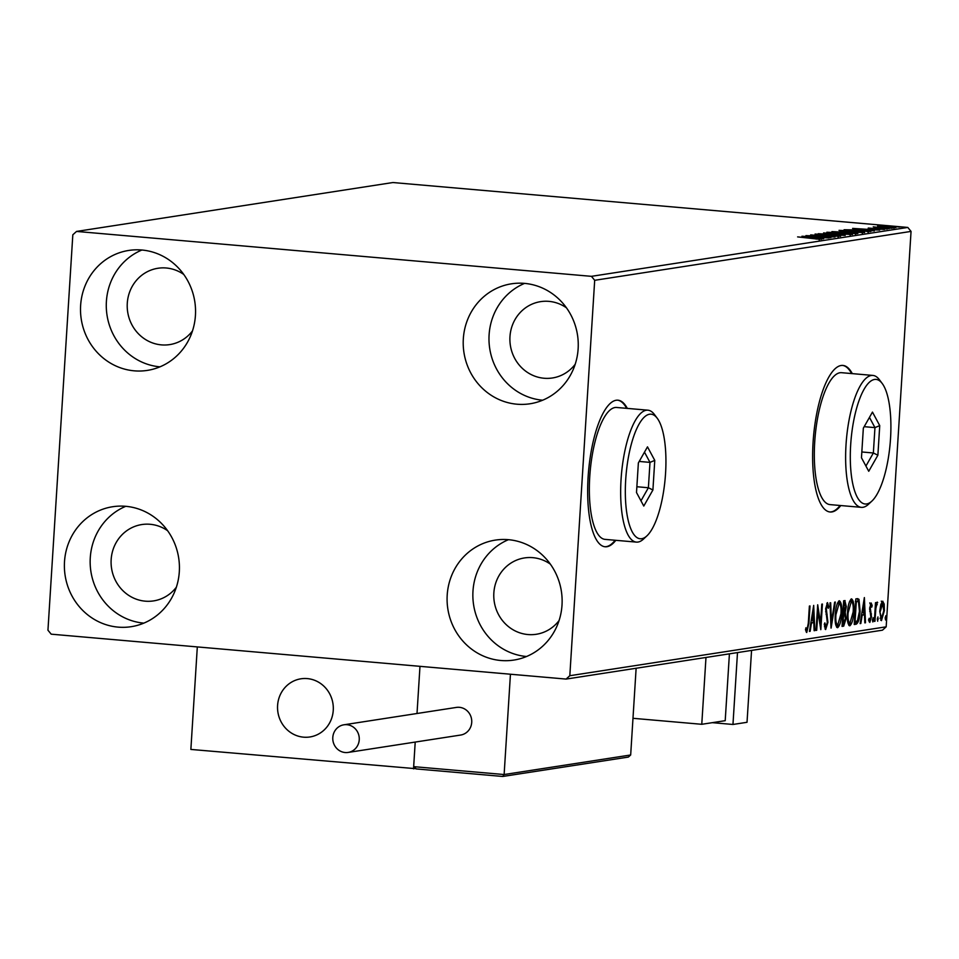 <?xml version="1.0" encoding="UTF-8"?>
<svg xmlns="http://www.w3.org/2000/svg" width="959" height="959" viewBox="0 0 959 959"><rect width="100%" height="100%" fill="white"/><g stroke="black" fill="none" stroke-linecap="round" stroke-linejoin="round"><path stroke-width="1.44" d="M627.318 408.402A73.567 23.1 95 0 0 617.932 400.191A73.567 23.1 95 0 0 588.107 477.103A73.567 23.1 95 0 0 605.153 546.774A73.567 23.1 95 0 0 615.822 540.313M626.623 408.33A73.567 23.1 95 0 0 617.584 400.167M852.287 373.626A73.567 23.1 95 0 0 842.901 365.427A73.567 23.1 95 0 0 813.076 442.339A73.567 23.1 95 0 0 830.122 511.998A73.567 23.1 95 0 0 840.791 505.549M851.592 373.566A73.567 23.1 95 0 0 842.553 365.403M64.505 561.71A60.693 57.456 81.2 0 1 112.635 506.736A60.693 57.456 81.2 0 1 179.309 571.72A60.693 57.456 81.2 0 1 131.179 626.695A60.693 57.456 81.2 0 1 64.505 561.71M143.826 623.134A60.693 57.456 81.2 0 1 90.278 557.718A60.693 57.456 81.2 0 1 125.773 506.304M463.329 338.791A60.693 57.456 81.2 0 1 511.459 283.816A60.693 57.456 81.2 0 1 578.133 348.8A60.693 57.456 81.2 0 1 530.003 403.775A60.693 57.456 81.2 0 1 463.329 338.791M542.65 400.215A60.693 57.456 81.2 0 1 489.102 334.811A60.693 57.456 81.2 0 1 524.585 283.385M447.206 595.083A60.693 57.456 81.2 0 1 495.335 540.109A60.693 57.456 81.2 0 1 562.01 605.093A60.693 57.456 81.2 0 1 513.88 660.068A60.693 57.456 81.2 0 1 447.206 595.083M526.527 656.507A60.693 57.456 81.2 0 1 472.979 591.092A60.693 57.456 81.2 0 1 508.462 539.677M80.628 305.418A60.693 57.456 81.2 0 1 128.758 250.443A60.693 57.456 81.2 0 1 195.432 315.427A60.693 57.456 81.2 0 1 147.302 370.402A60.693 57.456 81.2 0 1 80.628 305.418M159.949 366.841A60.693 57.456 81.2 0 1 106.401 301.426A60.693 57.456 81.2 0 1 141.896 250.011M192.495 330.903A38.624 36.562 81.2 0 1 169.707 344.605A38.624 36.562 81.2 0 1 127.283 303.248A38.624 36.562 81.2 0 1 157.911 268.268A38.624 36.562 81.2 0 1 183.768 274.454M559.061 620.569A38.624 36.562 81.2 0 1 536.285 634.271A38.624 36.562 81.2 0 1 493.849 592.914A38.624 36.562 81.2 0 1 524.489 557.934A38.624 36.562 81.2 0 1 550.334 564.12M575.184 364.276A38.624 36.562 81.2 0 1 552.408 377.978A38.624 36.562 81.2 0 1 509.972 336.621A38.624 36.562 81.2 0 1 540.612 301.641A38.624 36.562 81.2 0 1 566.469 307.827M176.372 587.196A38.624 36.562 81.2 0 1 153.584 600.897A38.624 36.562 81.2 0 1 111.16 559.541A38.624 36.562 81.2 0 1 141.788 524.561A38.624 36.562 81.2 0 1 167.645 530.735M878.828 226.576L877.581 226.048L882.22 226.048L896.006 227.655L878.828 226.576M874.236 227.091L889.173 228.638L873.253 226.863L874.836 227.079L874.069 228.59M868.279 228.014L884.366 229.453L868.183 228.302M870.364 231.551L844.1 229.716L861.638 230.028C868.758 230.628 871.659 231.131 870.364 231.551L871.048 231.323M856.255 233.72L831.909 231.598L852.923 232.569L857.897 233.469L856.255 233.72M845.215 235.435L818.231 233.708L839.389 234.907L823.601 232.881L845.215 235.435M830.914 237.64L805.932 235.614L828.192 236.561L810.667 234.883L835.013 237.005L812.8 236.058L830.914 237.64M819.214 239.259L797.624 236.897L821.731 239.211L815.821 238.995L819.334 238.959L819.238 240.421M591.439 276.336L76.54 231.431L72.824 234.787L47.95 630.207L51.199 634.175L566.098 679.08L569.814 675.711L594.688 280.304L591.439 276.336L907.801 227.439L392.902 182.534L76.54 231.431M801.94 236.238L829.02 237.94L819.693 237.484L817.38 237.844L823.661 238.767L801.94 236.238M838.082 236.334L815.078 234.056L835.78 235.446L840.635 236.286L832.748 235.926L838.262 236.022L838.166 237.484M817.571 234.272L817.344 235.782M836.62 233.84L826.826 232.234L842.805 232.857L852.479 234.464L836.62 233.84M848.811 231.958L839.017 230.352L855.008 230.975L864.67 232.569L848.811 231.958M852.623 228.398L879.703 230.1L870.376 229.657L868.063 230.016L874.344 230.927L852.623 228.398M884.821 228.889L887.375 228.985L884.821 228.889M889.664 228.146L892.218 228.242L889.664 228.146M897.552 226.923L900.105 227.019L897.552 226.923M569.814 675.711L886.176 626.826L882.46 630.183L566.098 679.08M882.676 601.245L884.186 604.062L884.378 610.631L881.465 620.629L879.751 611.339L880.782 604.602L882.867 601.233M874.332 621.408L875.507 602.672L876.142 602.576L875.963 605.333L877.257 602.084L875.855 608.569L874.956 621.3L874.332 621.408M877.257 602.084L877.701 602.648L876.79 602.564M877.269 604.685L875.627 604.278M871.156 603.019L872.211 605.501L871.731 607.167L871.048 605.321L870.281 607.934L871.491 616.805L869.825 622.427L868.686 620.089L869.154 618.303L869.897 620.137L870.856 617.009L869.645 608.126L871.228 603.019M869.849 620.137L868.446 620.017M857.094 598.692L858.988 599.303L860.079 611.231C859.708 618.615 858.401 622.942 856.147 624.213L854.241 624.513L855.86 598.884L857.826 598.656M844.819 600.586L846.306 606.639L845.203 612.214L846.078 618.567L843.692 626.143L842.05 626.395L843.656 600.766L845.083 600.574M831.009 628.097L829.991 602.875L830.674 602.767L831.453 621.9L834.666 602.156L835.349 602.048L831.117 628.085M816.708 630.315L816.073 630.411L817.691 604.781L820.58 623.254L821.791 604.146L822.414 604.05L820.808 629.679L817.907 611.243L816.708 630.315L816.085 630.255M806.651 632.461L805.488 629.763L805.944 627.737L807.01 629.859L808.305 623.11L809.384 606.064L810.007 605.968L808.916 623.266L806.735 632.484M805.56 629.452L807.01 629.859M886.176 626.826L911.05 231.407L594.688 280.304M813.688 605.393L814.814 630.602L814.131 630.71L813.795 622.619L811.494 622.978L810.139 631.322L809.456 631.43L813.688 605.393M825.555 629.536L824.272 624.249L824.872 622.87L825.879 626.934L827.305 622.415L825.663 608.821L827.497 602.612L828.816 606.699L828.216 608.354L827.329 605.237L826.298 608.617L827.929 622.355L825.639 629.56M824.512 626.814L825.879 626.934M839.245 600.79C841.319 602.036 842.098 606.364 841.594 613.76C841.175 621.072 839.844 625.736 837.603 627.725C835.565 626.455 834.786 622.163 835.277 614.863C835.685 607.562 837.015 602.863 839.245 600.79L839.497 600.79M851.448 598.907C853.51 600.154 854.301 604.482 853.786 611.878C853.366 619.19 852.036 623.853 849.794 625.843C847.756 624.561 846.989 620.281 847.468 612.981C847.888 605.668 849.206 600.981 851.448 598.907L851.7 598.907M864.371 597.565L865.497 622.775L864.814 622.87L864.479 614.791L862.177 615.151L860.822 623.494L860.139 623.602L864.371 597.565M872.45 619.91L873.11 617.692L872.834 621.959L872.45 619.91M877.281 619.154L877.953 616.937L877.677 621.216L877.281 619.154M885.169 617.944L885.84 615.726L885.565 619.994L885.169 617.944M907.801 227.439L911.05 231.407M829.775 511.962A73.567 23.1 95 0 0 840.096 505.489M604.805 546.726A73.567 23.1 95 0 0 615.127 540.253M806.819 629.835L806.099 631.837M813.004 620.149L813.1 622.559M814.119 630.543L814.814 630.602M810.87 622.739L813.795 622.619M810.834 622.918L811.494 622.978M809.48 631.262L810.139 631.322M813.7 620.041L813.352 611.566L811.937 620.305L813.7 620.041M812.693 611.506L813.352 611.566M811.266 620.257L811.937 620.305M819.693 623.182L820.58 623.254M817.284 611.183L817.907 611.243M826.838 603.259L827.257 605.237M827.989 606.627L828.816 606.699M825.675 608.557L826.298 608.617M825.651 611.794L826.466 611.866M826.023 614.204L827.09 614.299M827.305 622.307L827.929 622.355M824.452 626.814L825.843 626.934L825.016 628.912M830.758 621.84L831.453 621.9M838.741 601.029L839.796 603.75M840.971 613.712L841.594 613.76M838.19 624.896L836.727 627.366M835.709 624.729L837.423 625.076M837.998 603.319L837.291 603.511M840.959 613.856C841.367 607.994 840.743 604.506 839.113 603.415L835.912 614.755C835.505 620.593 836.128 624.045 837.746 625.1L840.959 613.856M836.164 624.992L837.746 625.1M835.289 614.695L835.912 614.755M844.208 600.682L844.915 603.187L844.124 603.295L843.608 611.506L845.682 606.783L844.783 603.199L843.68 603.103M845.682 606.591L846.306 606.639M844.076 611.422L843.812 612.094L845.203 612.214M843.812 612.094L844.555 614.12M845.454 618.507L846.078 618.567M843.908 623.458L842.302 626.023L843.692 626.143M843.357 614.12L842.374 613.964L843.357 614.12M843.5 603.235L844.124 603.295M842.985 611.458L843.608 611.506M842.829 614.012L843.764 614.084L842.841 623.662L845.454 618.663L844.747 614.239L843.764 614.084L844.747 614.239M842.817 614.084L843.441 614.144M842.218 623.614L842.841 623.662M850.945 599.147L852 601.868M853.174 611.818L853.786 611.878M850.381 623.014L848.931 625.484M847.9 622.847L849.614 623.194M850.201 601.437L849.494 601.629M853.162 611.974C853.558 606.1 852.947 602.624 851.304 601.533L848.104 612.873C847.708 618.699 848.319 622.151 849.938 623.218L853.162 611.974M848.367 623.098L849.938 623.218M847.48 612.813L848.104 612.873M857.094 621.144L854.757 624.093L856.147 624.213M857.046 598.692L858.988 599.303M857.598 599.183L858.449 601.713M859.456 611.183L860.079 611.231M857.118 601.665L855.344 601.221M856.327 601.413L855.044 621.78L857.454 620.761L859.444 611.327L858.509 601.784L855.704 601.353M854.421 621.732L855.044 621.78M858.509 601.784L855.704 601.257M863.687 612.31L863.783 614.731M864.802 622.703L865.497 622.775M861.554 614.911L864.479 614.791M861.518 615.091L862.177 615.151M860.163 623.434L860.822 623.494M864.383 612.202L864.035 603.738L862.62 612.477L864.383 612.202M863.376 603.679L864.035 603.738M861.961 612.417L862.62 612.477M869.765 602.899L870.82 605.381M871.251 605.417L872.211 605.501M869.669 607.874L870.281 607.934M869.597 609.54L870.328 609.612M870.448 613.856L871.467 613.94M870.868 616.757L871.491 616.805M869.609 620.113L869.058 621.684M868.698 620.029L869.801 620.125M872.462 619.658L873.493 619.742M875.339 605.285L875.963 605.333M876.19 604.326L877.005 604.398M875.147 608.509L875.855 608.569M874.344 621.252L874.956 621.3M877.305 618.903L878.336 618.999M881.285 601.125L882.795 603.942M883.131 603.966L884.186 604.062M883.754 610.571L884.378 610.631M879.763 611.207L881.609 618.327L880.65 620.161M880.014 618.195L881.393 618.303M881.333 603.439L882.532 603.547L880.386 611.267M880.086 618.207L881.609 618.327L883.742 610.739L882.652 603.547L881.249 603.415M885.193 617.692L886.224 617.776M816.924 237.317L807.862 236.741L816.924 237.317L816.876 237.976M849.938 234.571L842.17 232.953L829.355 232.45L828.96 234.032M837.231 233.9L850.285 234.128L850.189 235.59M829.355 232.45L837.243 233.744M855.092 233.624L845.406 232.222M843.141 232.581L835.037 231.718L843.596 232.222L843.512 233.684M845.323 232.773L855.596 233.157L855.5 234.619M862.129 232.689L854.373 231.071L841.546 230.568L841.151 232.138M849.422 232.006L862.477 232.246L862.393 233.708M841.546 230.568L849.434 231.862M847.229 229.836L868.339 231.107L847.217 229.992M868.291 231.826L868.327 231.167M867.248 231.73L868.339 231.107M867.607 229.477L858.545 228.901L867.607 229.477L867.559 230.136M893.8 227.739L879.763 226.24L879.463 227.786M885.169 227.271L894.04 227.391L893.944 228.853M879.763 226.24L885.169 227.115M632.976 718.303L701.772 724.297L705.98 657.454M729.415 653.834L725.208 720.677L701.772 724.297M277.595 705.452A29.429 27.859 81.2 0 1 300.934 678.804A29.429 27.859 81.2 0 1 333.252 710.307A29.429 27.859 81.2 0 1 309.913 736.968A29.429 27.859 81.2 0 1 277.595 705.452M502.6 776.442L416.11 768.914L502.708 776.466L504.122 774.536L510.44 674.225L419.982 666.337L417.009 713.496L419.982 666.337L197.314 646.917L190.865 749.435L415.007 768.615M413.533 768.854L415.211 742.062L413.665 766.649L504.122 774.536L630.674 754.985L636.129 668.255M308.33 737.159A29.429 27.859 -98.8 0 0 309.913 736.968A29.429 27.859 -98.8 0 0 333.073 704.457A29.429 27.859 -98.8 0 0 302.517 678.6A29.429 27.859 -98.8 0 0 300.934 678.804A29.429 27.859 -98.8 0 0 277.774 711.302A29.429 27.859 -98.8 0 0 308.33 737.159M630.674 754.985L628.373 757.071L502.708 776.466M416.326 768.926L413.665 766.649M332.797 737.459A13.977 13.234 -98.8 0 0 348.153 752.431A13.977 13.234 -98.8 0 0 359.241 739.773A13.977 13.234 -98.8 0 0 343.885 724.8A13.977 13.234 -98.8 0 0 332.797 737.459M348.153 752.431L460.644 735.05A13.977 13.234 -98.8 0 0 471.72 722.379A13.977 13.234 -98.8 0 0 456.364 707.418L343.885 724.8M751.556 650.418L747.025 722.295L732.964 724.465L712.333 722.666M737.495 652.588L732.964 724.465M850.681 444.76A62.527 19.636 95 0 0 871.947 501.042A62.527 19.636 95 0 0 890.527 438.611A62.527 19.636 95 0 0 882.196 383.456A62.527 19.636 95 0 0 850.681 444.76M871.947 501.042L868.542 504.23A66.207 20.786 -85 0 1 861.374 507.347A66.207 20.786 -85 0 1 846.03 444.64A66.207 20.786 -85 0 1 872.882 375.425A66.207 20.786 -85 0 1 879.403 379.728L882.196 383.456M872.882 375.425L841.57 372.691A66.207 20.786 95 0 0 814.718 441.907A66.207 20.786 95 0 0 830.062 504.614L861.374 507.347M879.739 425.616L877.881 455.213L868.746 471.277L861.47 457.755L863.34 428.158L872.462 412.094L879.739 425.616L874.956 427.618L869.453 417.381M864.179 426.671L874.956 427.618L873.361 452.984L861.841 451.977M865.929 466.05L873.361 452.984L877.881 455.213M625.712 479.536A62.527 19.636 95 0 0 646.977 535.805A62.527 19.636 95 0 0 665.558 473.374A62.527 19.636 95 0 0 657.227 418.232A62.527 19.636 95 0 0 625.712 479.536M646.977 535.805L643.573 538.994A66.207 20.786 -85 0 1 636.404 542.111A66.207 20.786 -85 0 1 621.06 479.416A66.207 20.786 -85 0 1 647.912 410.188A66.207 20.786 -85 0 1 654.434 414.504L657.227 418.232M647.912 410.188L616.601 407.467A66.207 20.786 95 0 0 589.749 476.683A66.207 20.786 95 0 0 605.093 539.378L636.404 542.111M654.769 460.392L652.911 489.989L643.777 506.052L636.5 492.518L638.37 462.921L647.493 446.858L654.769 460.392L649.986 462.382L644.484 452.157M639.209 461.447L649.986 462.382L648.392 487.747L636.872 486.74M640.96 500.814L648.392 487.747L652.911 489.989M808.305 623.218L808.916 623.266M869.717 611.339L870.832 611.434M874.74 614.959L875.351 615.007M844.939 603.187L843.548 603.067M844.256 614.06L842.865 613.94M857.514 601.317L856.123 601.185M868.351 231.143L868.255 232.605"/></g></svg>

